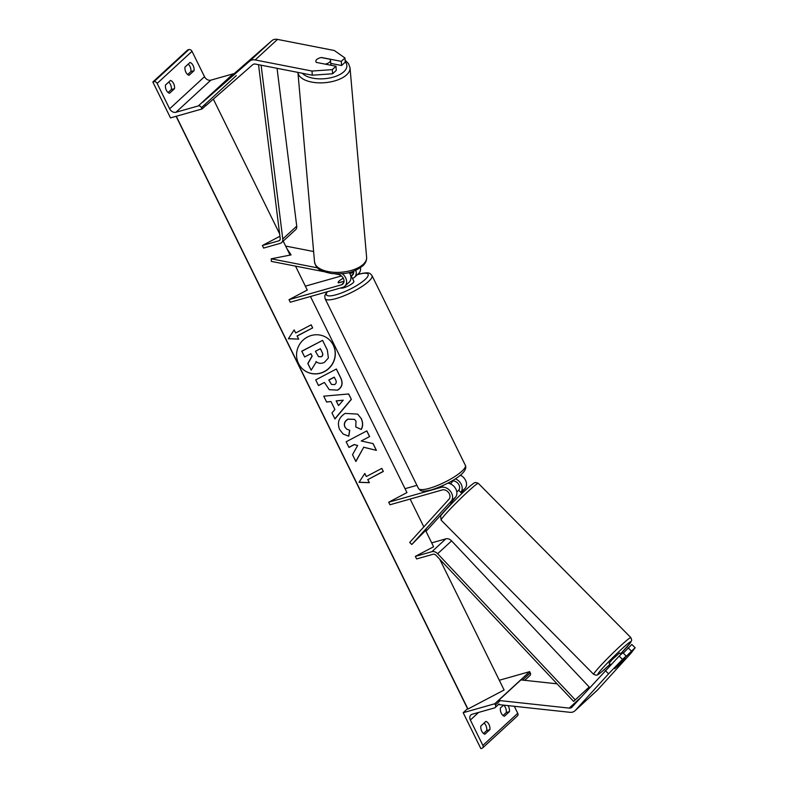 <?xml version="1.0" encoding="UTF-8"?>
<svg xmlns="http://www.w3.org/2000/svg" width="788" height="788" viewBox="0 0 788 788"><rect width="100%" height="100%" fill="white"/><g stroke="black" fill="none" stroke-linecap="round" stroke-linejoin="round"><path stroke-width="1.18" d="M349.192 272.49A8.816 6.728 -132.6 0 1 349.153 282.212L344.829 286.192A8.816 6.728 -132.6 0 1 342.642 287.393L290.289 302.228L289.029 299.667L341.381 284.832A5.88 4.492 -132.6 0 0 342.839 284.035A5.88 4.492 -132.6 0 0 343.46 278.607A5.88 4.492 -132.6 0 0 338.485 274.519L334.989 273.84M323.779 271.643L271.407 261.409L271.22 258.809L291.087 254.908L286.852 248.506M353.556 271.18A5.88 4.492 47.4 0 1 352.472 275.17A5.88 4.492 47.4 0 1 351.015 275.977L350.749 276.046M313.614 251.53L285.65 246.063M317.554 267.871L271.22 258.809M344.829 286.192A8.816 6.728 -132.6 0 0 342.169 273.672M344.031 281.237L338.328 282.853A7.348 1.704 -26.2 0 1 338.16 282.675A7.348 1.704 -26.2 0 1 343.292 278.262A7.348 1.704 -26.2 0 0 338.16 282.675A7.348 1.704 -26.2 0 0 338.436 282.912L344.021 281.336M305.37 286.152L341.401 275.948M349.833 273.554L353.654 272.471M289.029 299.667L307.29 290.053L295.52 266.117M355.812 270.284A8.816 6.728 47.4 0 1 354.452 277.337L358.786 273.347A8.816 6.728 -132.6 0 0 360.471 267.723M354.452 277.337A8.816 6.728 47.4 0 1 352.463 278.479M185.889 72.23A5.88 3.536 74.2 0 0 189.022 75.303L194.045 70.684A5.88 3.536 -105.8 0 0 190.007 62.479L184.983 67.098A5.88 3.536 74.2 0 0 185.889 72.23M152.842 82.001L170.504 117.895L202.092 108.951L201.462 107.67A2.64 2.019 -132.6 0 0 198.3 105.937L175.96 112.26A5.289 4.038 47.4 0 1 169.627 108.803L157.137 83.42A2.64 2.019 -132.6 0 0 153.965 81.686L152.842 82.001L187.721 49.9L188.854 49.585A2.64 2.019 -132.6 0 1 192.016 51.319L204.506 76.702A5.289 4.038 47.4 0 0 210.839 80.159L233.179 73.836A2.64 2.019 -132.6 0 1 234.016 73.786M187.652 74.555L190.883 71.58A5.88 3.536 74.2 0 0 188.224 64.123M168.11 92.531L171.351 89.556A5.88 3.536 74.2 0 0 168.691 82.1M166.357 90.206A5.88 3.536 74.2 0 0 169.489 93.279L174.512 88.66A5.88 3.536 -105.8 0 0 170.474 80.455L165.45 85.074A5.88 3.536 74.2 0 0 166.357 90.206M202.092 108.951L205.796 105.543M171.351 89.556L174.512 88.66M190.883 71.58L194.045 70.684M340.771 287.925A7.348 1.704 -26.2 0 0 343.785 287.778A7.348 1.704 -26.2 0 0 350.827 284.527A7.348 1.704 -26.2 0 0 353.861 281.326L351.34 276.194A7.348 1.704 -26.2 0 0 351.172 276.017L350.768 276.135M350.926 277.287A7.348 1.704 -26.2 0 0 351.34 276.194M450.253 483.812A7.348 1.704 -26.2 0 0 452.263 481.301L452.036 480.838M318.638 58.342A7.348 3.418 -4.2 0 0 316.717 59.524A7.348 3.418 -4.2 0 0 315.83 61.316A7.348 3.418 -4.2 0 0 316.323 62.4L335.974 66.241L332.3 69.63L332.605 73.776L336.279 70.398L335.974 66.241M330.763 63.395L341.588 65.512L345.262 62.134L344.957 57.977L334.319 50.511L277.504 39.4A9.397 7.181 -132.6 0 0 274.076 39.498A9.397 7.181 -132.6 0 0 271.85 40.69L225.082 81.597L202.762 102.145L249.52 61.237L271.85 40.69M332.605 73.776L312.304 75.205L255.479 64.094A4.698 3.585 -132.6 0 0 253.766 64.143A4.698 3.585 -132.6 0 0 252.653 64.744L205.895 105.651L204.88 104.518M312.304 75.205L311.999 71.048L255.174 59.947A9.397 7.181 -132.6 0 0 251.746 60.036A9.397 7.181 -132.6 0 0 249.52 61.237M341.588 65.512L341.283 61.365L344.957 57.977M341.283 61.365L321.622 57.524A7.348 3.418 -4.2 0 0 321.337 57.573M311.999 71.048L332.3 69.63M315.84 61.405A7.348 3.556 175 0 1 316.717 59.583A7.348 3.556 175 0 1 321.199 57.544L330.142 59.287A7.348 3.556 175 0 1 330.477 60.203A7.348 3.556 175 0 1 329.611 62.104A7.348 3.556 175 0 1 325.188 64.133M617.693 666.077L614.65 668.687L626.184 656.01L622.5 659.398L619.141 656.109L571.921 707.181A4.698 3.585 47.4 0 1 571.753 707.358A4.698 3.585 47.4 0 1 570.581 707.998A4.698 3.585 47.4 0 1 569.231 708.107L498.577 700.453L498.804 701.911M619.141 656.109L622.825 652.73L626.184 656.01M628.125 647.844L631.484 651.134L635.158 647.746L631.809 644.466L623.278 653.173M605.243 670.539L608.592 673.819L575.279 710.471A9.397 7.181 47.4 0 1 574.935 710.815A9.397 7.181 47.4 0 1 572.6 712.106A9.397 7.181 47.4 0 1 569.891 712.303L499.237 704.659M635.158 647.746L630.922 653.282L597.6 689.924A9.397 7.181 47.4 0 1 597.255 690.268L574.935 710.815M589.926 687.382L588.922 687.274M557.067 683.826L520.898 679.916L498.577 700.453M608.592 673.819L622.5 659.398M631.484 651.134L621.673 660.974M621.023 654.385L619.565 652.917L612.246 659.546L609.124 663.24L610.72 664.855M614.778 668.549L619.693 664.166L624.933 658.394L624.48 657.881M611.537 664.008L610.798 664.767M458.754 490.372L456.794 491.771M450.775 503.079L455.681 496.972M503.039 715.514L506.28 712.529L509.432 711.643L504.409 716.262A5.88 3.536 -105.8 0 1 501.276 713.189A5.88 3.536 -105.8 0 1 500.38 708.057L503.552 705.132M463.186 712.707L494.775 703.753L495.406 705.033A2.64 2.019 47.4 0 1 495.169 707.555A2.64 2.019 47.4 0 1 494.509 707.92L472.17 714.253A5.289 4.038 -132.6 0 0 470.86 714.972A5.289 4.038 -132.6 0 0 470.377 720.015L482.867 745.399A2.64 2.019 47.4 0 1 482.63 747.92A2.64 2.019 47.4 0 1 481.97 748.285L480.847 748.6L463.186 712.707L467.55 708.688M503.69 705.142A5.88 3.536 -105.8 0 1 506.28 712.529M484.078 723.049A5.88 3.536 -105.8 0 1 486.738 730.506L483.507 733.49M484.876 734.239A5.88 3.536 -105.8 0 1 481.744 731.165A5.88 3.536 -105.8 0 1 480.838 726.034L485.861 721.414A5.88 3.536 74.2 0 1 489.9 729.619L484.876 734.239M514.308 706.294L517.755 713.298A2.64 2.019 47.4 0 1 517.509 715.819L482.63 747.92M509.432 711.643A5.88 3.536 74.2 0 0 508.024 705.615M494.775 703.753L529.654 671.652L530.294 672.932A2.64 2.019 47.4 0 1 530.048 675.454L524.759 680.33M499.296 680.261L529.654 671.652M486.738 730.506L489.9 729.619M458.655 490.313L458.655 490.313A5.88 4.492 -132.6 0 0 458.389 483.95A5.88 4.492 -132.6 0 0 452.135 481.035M411.789 544.488L451.12 501.227A8.816 6.728 47.4 0 0 450.618 491.535A8.816 6.728 47.4 0 0 441.044 487.378L388.691 502.212L389.952 504.773L442.304 489.939A5.88 4.492 47.4 0 1 448.687 492.707A5.88 4.492 47.4 0 1 449.022 499.178L409.691 542.44L411.789 544.488L426.328 529.753L425.904 531.112M460.34 475.154A8.816 6.728 47.4 0 1 465.078 488.393L461.138 492.727M451.238 503.611L426.022 531.339M450.519 502.675L455.444 497.248A8.816 6.728 47.4 0 0 455.73 488.777A8.816 6.728 47.4 0 0 447.801 483.192M388.691 502.212L406.953 492.589L310.472 296.515M405.032 488.688L416.921 485.329M465.078 488.393L460.763 492.352A8.816 6.728 -132.6 0 0 455.297 478.828M279.356 231.8L278.716 231.977M258.523 64.695L280.213 238.616A2.935 2.246 47.4 0 1 279.632 240.409A2.935 2.246 47.4 0 1 278.903 240.813L262.374 245.501L279.917 236.262M261.114 65.197L282.774 238.981A5.88 4.492 47.4 0 1 281.621 242.576A5.88 4.492 47.4 0 1 280.164 243.374L263.635 248.062L262.374 245.501M277.051 68.31L296.731 226.146A5.88 4.492 47.4 0 1 295.579 229.732L281.621 242.576M415.345 556.377L431.883 551.698A5.88 4.492 -132.6 0 1 437.645 553.718L575.24 699.852L573.625 701.399L436.02 555.274A2.935 2.246 -132.6 0 0 433.144 554.26L416.606 558.938L415.345 556.377L433.607 546.764L425.599 530.491M575.24 699.852L589.197 687.008L451.593 540.883A5.88 4.492 -132.6 0 0 445.831 538.854L431.686 542.863M573.625 701.399L589.197 687.008M304.001 370.153A19.818 19.139 126.8 0 0 328.084 368.981A19.818 19.139 126.8 0 0 333.235 345.065A19.818 19.139 126.8 0 0 327.759 338.426M333.363 345.164A19.818 19.139 126.8 0 0 327.818 338.466A19.818 19.139 126.8 0 0 303.705 339.569A19.818 19.139 126.8 0 0 298.524 363.504A19.818 19.139 126.8 0 0 304.07 370.202A19.818 19.139 126.8 0 0 328.172 369.099A19.818 19.139 126.8 0 0 333.363 345.164M176.256 116.269L467.944 709.042L504.093 690.002L439.734 559.214M423.826 526.886L410.134 499.06M290.092 255.105L283.207 241.108M279.612 233.79L213.341 99.13M297.184 336.043L312.678 327.887L311.171 324.814L295.677 332.969L294.16 329.896L288.378 338.751L298.701 339.126L297.066 335.954L312.678 327.887M348.788 436.217L343.213 434.07L339.648 429.588C336.949 422.88 338.781 417.482 345.134 413.385L357.663 414.124L361.249 418.507C363.101 422.683 363.091 426.338 361.229 429.48L355.782 426.958L355.999 421.196L354.501 419.374L348.069 419.216C344.78 421.196 343.745 423.796 344.967 427.017L346.612 429.066L349.754 430.317L348.788 436.217L343.154 434.03M334.9 409.494L330.99 401.545L326.616 402.038L323.73 396.167L348.68 393.961L351.359 399.398L334.949 418.97L331.965 412.912L334.9 409.494M337.638 390.149L329.286 389.696L324.42 382.466L318.51 385.568L315.712 379.885L336.377 369.011L340.702 377.797C343.243 383.303 342.219 387.42 337.638 390.149L329.226 389.656M373.088 443.624L361.239 440.975L369.621 436.562L366.824 430.878L346.159 441.763L348.956 447.446L354.304 444.629L357.654 445.486L352.522 454.686L355.88 461.512L363.701 447.279L376.408 450.362L373.088 443.624M364.805 473.47L366.321 476.543L381.816 468.387L383.332 471.46L367.838 479.626L369.345 482.699L359.023 482.325L364.805 473.47M316.333 361.781L311.171 370.193L307.931 363.613L312.166 356.176L310.935 353.684L304.661 356.984L301.863 351.281L322.568 340.377L327.345 350.099L328.389 357.979L324.41 362.372C321.189 363.898 318.382 363.603 315.968 361.485L316.274 361.731M310.876 353.714L312.038 356.087L307.812 363.524L311.171 370.193M304.661 356.984L301.745 351.192L322.568 340.377M326.567 401.939L330.99 401.545M348.601 393.961L351.359 399.398M351.231 399.309L334.87 418.822M343.243 400.186L336.161 400.875L338.525 405.534L343.243 400.186L336.279 400.964L338.525 405.534M318.451 385.45L324.42 382.466M336.318 369.04L340.583 377.708C343.125 383.214 342.1 387.332 337.51 390.06M334.358 377.225L328.901 380.102L331.521 384.436L334.575 384.603C336.328 383.589 336.693 382.022 335.678 379.885L334.24 377.137L328.783 380.013L331.452 384.386M357.604 414.074L361.131 418.418C362.972 422.595 362.963 426.249 361.101 429.391L361.229 429.48M361.101 429.391L355.802 426.929M354.442 419.334L347.951 419.118C344.661 421.097 343.617 423.698 344.839 426.919L346.553 429.027M349.616 430.297L348.66 436.128M355.802 461.344L363.701 447.279M363.583 447.19L376.408 450.362M348.897 447.318L354.176 444.54L357.654 445.486M361.239 440.975L369.621 436.562M369.493 436.473L366.755 430.908M376.29 450.273L373.01 443.605M364.765 473.539L366.321 476.543M381.756 468.417L383.332 471.46M383.204 471.372L367.838 479.626M367.71 479.528L369.345 482.699M369.227 482.611L359.082 482.236M288.438 338.663L298.701 339.126M294.121 329.965L295.677 332.969M312.56 327.798L311.102 324.843M298.583 339.037L297.066 335.954M322.233 352.423L320.401 348.69L315.427 351.31L318.519 356.668L321.297 356.797C322.893 355.871 323.208 354.413 322.233 352.423L320.342 348.729M318.46 356.619L321.179 356.708C322.765 355.772 323.08 354.314 322.115 352.334M351.015 275.977L353.388 273.791M341.381 284.832L343.765 282.646M169.627 108.803L204.506 76.702M157.137 83.42L192.016 51.319M153.965 81.686L188.854 49.585M201.462 107.67L236.351 75.569M198.3 105.937L233.179 73.836M175.96 112.26L210.839 80.159M465.353 465.304L371.995 275.583A26.142 6.077 153.8 0 1 361.19 286.999A26.142 6.077 153.8 0 1 336.121 298.554A26.142 6.077 153.8 0 1 325.08 298.672L418.428 488.393A26.142 6.077 -26.2 0 0 429.47 488.284A26.142 6.077 -26.2 0 0 454.538 476.72A26.142 6.077 -26.2 0 0 465.353 465.304C469.077 473.243 446.944 484.925 431.666 489.821C421.087 492.323 420.605 490.924 418.428 488.393M327.483 291.698A23.207 5.388 -26.2 0 0 336.249 294.712A23.207 5.388 -26.2 0 0 365.1 279.513A23.207 5.388 -26.2 0 0 358.294 274.421A23.207 5.388 -26.2 0 0 357.299 274.716M255.174 59.947L277.504 39.4M302.385 73.264A23.207 11.229 -5 0 0 322.597 78.83A23.207 11.229 -5 0 0 344.12 71.481A23.207 11.229 -5 0 0 345.243 61.897M345.124 60.262L348.483 63.562L350.02 67.788A26.142 12.647 175 0 1 346.917 74.555A26.142 12.647 175 0 1 318.175 82.819A26.142 12.647 175 0 1 297.933 72.397M297.923 72.348L314.52 261.872A26.142 12.647 -5 0 0 334.723 272.343A26.142 12.647 -5 0 0 363.514 264.079A26.142 12.647 -5 0 0 366.617 257.312L350.02 67.788M575.279 710.471L597.6 689.924M569.231 708.107L580.608 697.636M593.699 674.38L596.309 675.257C597.215 674.784 596.329 676.271 602.249 671.366L610.099 664.235A23.207 1.458 -44.7 0 1 602.406 671.218A23.207 1.458 -44.7 0 1 602.918 667.82A23.207 1.458 -44.7 0 1 626.293 644.939A23.207 1.458 -44.7 0 1 620.54 653.892L630.43 642.87L631.72 640.22L630.873 637.61A26.142 1.645 135.3 0 0 625.741 641.196A26.142 1.645 135.3 0 0 604.81 661.211A26.142 1.645 135.3 0 0 593.699 674.38L441.122 520.119A26.142 1.645 -44.7 0 1 452.243 506.95A26.142 1.645 -44.7 0 1 473.174 486.935A26.142 1.645 -44.7 0 1 478.306 483.339L630.873 637.61M482.867 745.399L517.755 713.298M470.377 720.015L478.631 712.421M495.406 705.033L500.193 700.63M522.523 680.093L530.294 672.932M451.12 501.227L455.444 497.248M441.044 487.378L443.073 485.516M278.903 240.813L280.095 239.719M282.774 238.981L296.731 226.146M431.883 551.698L445.831 538.854M437.645 553.718L451.593 540.883M467.639 708.816L176.088 116.319L467.589 708.767M371.995 275.583C369.799 273.062 369.405 271.653 358.757 274.155L357.506 274.529M326.921 291.856L324.735 295.796L325.08 298.672M366.617 257.312C366.814 260.336 365.602 263.133 362.982 265.684C351.596 274.411 342.652 273.968 332.152 273.603C316.934 270.885 315.949 266.896 314.52 261.872M330.477 60.203L330.921 65.256M441.122 520.119L440.659 516.307C438.128 517.677 458.34 495.888 469.756 486.354C475.666 481.458 474.78 482.945 475.696 482.463L478.306 483.339M461.896 493.495L458.754 490.313M451.455 503.818L450.056 502.409M499.119 703.92L495.169 707.555"/></g></svg>
